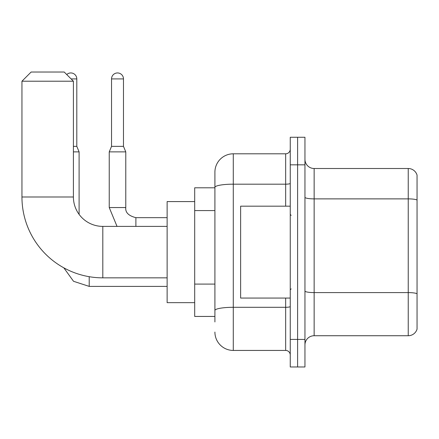 <?xml version="1.0" encoding="UTF-8"?>
<svg xmlns="http://www.w3.org/2000/svg" width="439" height="439" viewBox="0 0 439 439"><rect width="100%" height="100%" fill="white"/><g stroke="black" fill="none" stroke-linecap="round" stroke-linejoin="round"><path stroke-width="0.66" d="M214.907 321.952L214.907 187.365L214.907 187.799L194.691 187.799L194.691 316.437L214.907 316.437M290.25 339.407L290.25 366.971L297.604 366.971L297.604 339.407L297.604 366.971L304.951 366.971L304.951 339.407L297.604 339.407L297.604 164.828L297.604 339.407L290.25 339.407L290.25 164.828L297.604 164.828L297.604 137.264L297.604 164.828L304.951 164.828L304.951 339.407M304.951 164.828L304.951 137.264L290.25 137.264L290.25 164.828M285.657 206.176L285.657 184.177L233.285 184.177A18.378 3.194 180 0 0 214.907 187.365L214.907 172.181A18.378 18.378 0 0 1 233.285 153.804L233.285 350.432L285.657 350.432L285.657 298.059M233.285 153.804L285.657 153.804A4.593 4.593 0 0 0 290.25 149.211M214.907 313.682L214.907 310.488A18.378 3.194 180 0 1 233.285 307.3L285.657 307.3A4.593 0.796 0 0 0 290.25 306.499M214.907 172.181L214.907 182.289M290.25 355.03A4.593 4.593 0 0 0 285.657 350.432M233.285 350.432A18.378 18.378 0 0 1 214.907 332.06M304.951 344.922A9.186 9.186 0 0 1 314.143 335.731L408.232 335.731L408.232 168.505L314.143 168.505A9.186 9.186 0 0 1 304.951 159.319A9.186 9.186 0 0 0 314.143 168.505L314.143 335.731M417.05 175.123A9.186 9.186 0 0 0 408.232 168.505A9.186 9.186 0 0 1 417.05 175.123L417.05 329.118A9.186 9.186 0 0 1 408.232 335.731M417.05 200.151L417.05 293.746A9.186 1.597 180 0 0 408.232 292.599L314.143 292.599A9.186 1.597 -0 0 1 304.951 291.002M167.127 277.849L102.808 277.849A80.858 80.858 0 0 1 21.95 196.99L21.95 81.215L31.136 72.029L64.215 72.029L73.406 81.215L21.95 81.215M102.808 277.849L102.808 226.392A29.402 29.402 0 0 1 73.406 196.99L73.406 81.215M194.691 201.583L167.127 201.583L167.127 302.652L194.691 302.652M66.75 74.559A5.97 5.97 0 0 1 76.803 78.916L76.803 146.363L79.102 151.872L79.102 214.38M73.406 151.872L79.102 151.872M73.406 146.363L76.803 146.363M123.48 146.363L111.539 146.363L111.539 78.916A5.97 5.97 0 0 1 117.509 72.945A5.97 5.97 0 0 1 123.48 78.916L123.48 146.363L125.779 151.872L109.24 151.872L109.24 207.554L125.763 207.554C125.225 212.454 128.594 215.823 135.887 217.662L135.887 226.392M290.25 206.176L240.632 206.176L240.632 298.059L290.25 298.059M214.907 210.577L194.691 210.577M214.907 284.088L194.691 284.088M290.25 183.376A4.593 0.796 0 0 1 285.657 184.177L285.657 153.804M417.05 200.025A9.186 1.597 180 0 0 408.232 198.878L314.143 198.878A9.186 1.597 0 0 1 304.951 197.281M21.95 196.99L73.406 196.99M89.21 276.696L89.21 286.393L73.538 281.295L63.82 267.823L73.538 281.295L89.21 286.393L73.538 281.295L63.82 267.823L73.538 281.295L89.21 286.393L73.538 281.295L63.82 267.823L73.538 281.295L89.21 286.393L167.127 286.393M71.107 78.916L76.803 78.916M111.539 78.916L123.48 78.916M135.887 217.678L135.887 217.662C128.594 215.823 125.225 212.454 125.779 207.554C125.225 212.454 128.594 215.823 135.887 217.662C128.594 215.823 125.225 212.454 125.779 207.554C125.225 212.454 128.594 215.823 135.887 217.662C128.594 215.823 125.225 212.454 125.779 207.554L125.779 151.872M167.127 226.392L102.808 226.392M109.24 207.554L117.037 226.392L109.24 207.554M167.127 217.662L135.887 217.662M111.539 146.363L109.24 151.872M291.167 215.368L290.25 214.446M291.167 288.873L290.25 289.789"/></g></svg>
